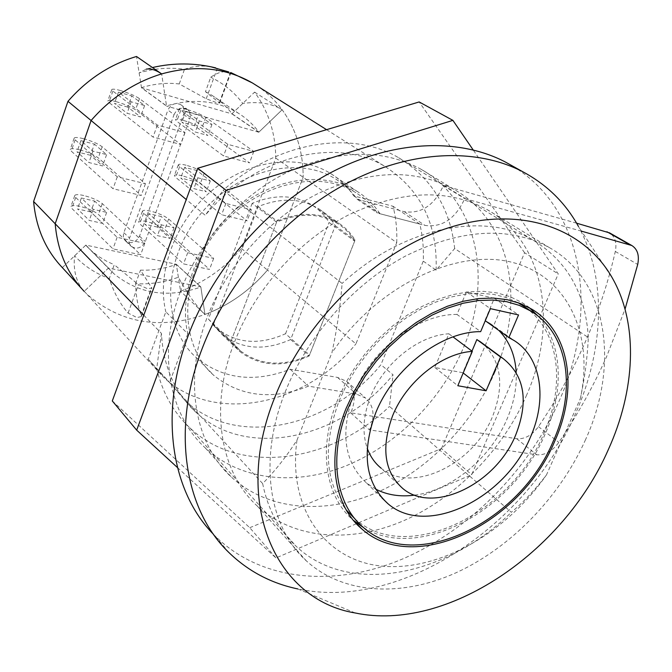 <?xml version="1.0" encoding="UTF-8"?>
<svg xmlns="http://www.w3.org/2000/svg" width="672" height="672" viewBox="0 0 672 672"><rect width="100%" height="100%" fill="white"/><g stroke="black" fill="none" stroke-linecap="round" stroke-linejoin="round"><path stroke-width="0.5" stroke-dasharray="3.36 2.52" d="M83.345 138.659C77.776 137.273 74.71 137.13 74.138 138.222L75.138 139.826L117.264 176.82L145.438 183.733L102.186 146.782C98.07 143.741 91.787 141.028 83.345 138.659M79.481 149.78C73.912 148.428 70.837 148.327 70.249 149.461L71.232 151.108L113.039 188.731L141.212 195.476L98.28 157.912C94.181 154.829 87.914 152.116 79.481 149.78M90.493 155.274L76.986 151.864L88.939 162.548L102.614 165.95L90.493 155.274L94.391 144.119L80.884 140.641L92.929 151.15L106.596 154.619L94.391 144.119M117.264 176.82L113.039 188.731M145.438 183.733L141.212 195.476M106.596 154.619L102.614 165.95M80.884 140.641L76.986 151.864M92.929 151.15L88.939 162.548M120.582 90.586C115.164 89.09 112.216 88.78 111.754 89.645L112.888 91.09L157.349 125.059L185.018 132.628L139.482 98.624C135.206 95.794 128.898 93.114 120.582 90.586M116.642 101.8C111.224 100.33 108.276 100.061 107.797 100.968L108.914 102.455L153.048 137.063L180.718 144.472L135.509 109.838C131.258 106.966 124.967 104.278 116.642 101.8M127.781 107.134L114.492 103.438L127.109 113.274L140.549 116.97L127.781 107.134L131.746 95.894L118.457 92.131L131.166 101.783L144.606 105.554L131.746 95.894M157.349 125.059L153.048 137.063M185.018 132.628L180.718 144.472M144.606 105.554L140.549 116.97M118.457 92.131L114.492 103.438M131.166 101.783L127.109 113.274M213.242 325.055L222.172 334.648C241.903 349.432 264.726 351.061 290.657 339.536L335.311 225.742C331.195 219.005 325.853 213.469 319.301 209.135C301.594 198.139 281.198 197.299 258.124 206.623L213.242 325.055L230.773 341.83L239.77 351.506C259.694 366.383 282.811 367.878 309.137 355.984L355.085 240.106C350.96 233.285 345.584 227.69 338.974 223.322C321.098 212.243 300.443 211.512 276.982 221.13L230.773 341.83M290.657 339.536L309.137 355.984M581.549 231.185L464.554 198.534L463.663 200.903C454.398 219.442 441.504 227.615 424.981 225.414L377.446 213.083C371.641 204.859 364.451 198.064 355.858 192.688C317.159 167.824 252.361 184.699 215.477 232.781C178.181 280.56 179.206 346.088 214.208 375.724C240.979 396.833 272.412 400.31 308.507 386.156L356.387 394.094L365.501 398.009C373.456 405.149 375.085 415.044 370.398 427.711L369.432 429.887L536.81 454.801C544.975 455.364 552.317 451.223 558.852 442.394C577.357 415.086 593.284 386.492 606.614 356.597L625.036 309.187M258.124 206.623L276.982 221.13M335.311 225.742L355.085 240.106M576.576 223.171L443.234 185.455L442.361 187.79C433.331 205.985 420.638 213.956 404.284 211.688L357.227 199.282C351.439 191.159 344.291 184.43 335.773 179.105C297.41 154.451 233.638 170.688 197.568 217.711C161.087 264.44 162.414 328.877 197.089 358.31C223.6 379.294 254.646 382.939 290.22 369.264L337.579 377.429L346.618 381.36C354.522 388.458 356.202 398.236 351.649 410.693L350.7 412.835L516.684 438.724C524.79 439.337 532.048 435.305 538.465 426.628C556.618 399.781 572.2 371.641 585.194 342.208C598.172 312.749 608.21 282.5 615.308 251.462C616.988 242.836 615.107 236.653 609.672 232.932M290.22 369.264L308.507 386.156M350.7 412.835L369.432 429.887M443.234 185.455L464.554 198.534M357.227 199.282L377.446 213.083M187.312 109.57C182.414 108.217 179.777 107.94 179.407 108.755L180.751 110.317L227.858 144.346L253.789 151.435L205.766 117.398C201.34 114.576 195.182 111.964 187.312 109.57M183.38 120.414C178.483 119.087 175.846 118.852 175.459 119.7L176.778 121.304L223.566 155.929L249.497 162.868L201.802 128.251C197.392 125.378 191.251 122.766 183.38 120.414M194.393 125.647L181.894 122.17L195.266 132.023L207.9 135.492L194.393 125.647L198.349 114.778L185.85 111.233L199.315 120.918L211.949 124.463L198.349 114.778M227.858 144.346L223.566 155.929M253.789 151.435L249.497 162.868M211.949 124.463L207.9 135.492M185.85 111.233L181.894 122.17M199.315 120.918L195.266 132.023M62.32 267.599L85.848 245.095L176.333 264.264L180.583 291.228C204.313 282.425 224.616 268.162 241.492 248.447L275.73 158.08C275.579 133.333 268.531 111.35 254.587 92.131L231.89 113.854L141.506 87.788L166.555 106.075L161.65 73.912L166.53 105.916L141.481 87.629C154.258 83.74 166.849 82.522 179.239 83.958L206.22 98.776L215.712 102.337L219.719 103.051L205.472 91.703L210.739 77.23C217.232 72.652 223.255 70.896 228.799 71.963M141.506 87.788L136.5 56.482M174.056 114.593C177.19 108.545 181.516 106.73 187.026 109.15C190.142 111.518 191.075 114.811 189.798 119.011L145.303 241.55C141.75 247.951 137.13 249.623 131.443 246.574C129.091 244.381 128.461 241.55 129.545 238.098L174.056 114.593L167.908 110.082C171.016 104.076 175.308 102.278 180.793 104.689C183.901 107.058 184.825 110.326 183.574 114.492L139.532 236.174C136.013 242.525 131.418 244.18 125.765 241.139C123.421 238.955 122.783 236.141 123.858 232.705L167.908 110.082M81.413 288.355L84.193 291.371L108.436 268.069L200.827 286.894L204.96 314.462C229.253 305.231 250.093 290.438 267.464 270.102L303.156 177.24C303.223 151.88 296.218 129.385 282.148 109.746L258.787 132.216L166.555 106.075M231.89 113.854L258.787 132.216M241.492 248.447L267.464 270.102C250.093 290.438 229.253 305.231 204.96 314.462L200.852 287.036L176.35 264.398C164.531 268.666 152.586 270.572 140.515 270.119L151.838 288.078L147.462 288.7L138.457 284.651L114.257 264.718L109.301 278.51C113.719 292.303 119.986 303.82 128.1 313.068L136.895 317.57L141.38 316.571L141.271 315.504C137.953 307.289 136.055 296.696 135.559 283.735C149.974 284.491 164.245 282.324 178.374 277.242C187.085 293.32 195.947 305.726 204.96 314.462L180.583 291.228M275.73 158.08L396.757 242.642L355.933 343.871L267.464 270.102L303.156 177.24C303.223 151.88 296.218 129.385 282.148 109.746C271.916 103.412 258.787 101.304 242.768 103.438C234.326 92.232 223.642 83.496 210.739 77.23M85.848 245.095L108.436 268.069M254.587 92.131L282.148 109.746C275.386 100.59 267.246 92.778 257.729 86.31M176.333 264.264L200.827 286.894M186.077 165.22C181.297 164.027 178.702 163.926 178.29 164.9L179.6 166.69L225.842 203.465L251.353 209.731L204.238 173.023C199.878 170.008 193.83 167.404 186.077 165.22M182.213 175.795C177.433 174.636 174.829 174.56 174.401 175.577L175.703 177.4L221.626 214.746L247.145 220.861L200.34 183.607C196.006 180.55 189.966 177.946 182.213 175.795M193.04 181.121L180.734 178.013L193.872 188.639L206.312 191.73L193.04 181.121L196.938 170.52L184.632 167.345L197.854 177.811L210.286 180.97L196.938 170.52M225.842 203.465L221.626 214.746M251.353 209.731L247.145 220.861M210.286 180.97L206.312 191.73M184.632 167.345L180.734 178.013M197.854 177.811L193.872 188.639M354.69 241.105C350.582 234.184 345.19 228.505 338.52 224.095C320.645 213.016 299.998 212.377 276.587 222.18L231.16 340.822L240.408 350.868C260.282 365.669 283.324 367.046 309.523 355.018L354.69 241.105L329.07 222.466C324.979 215.653 319.628 210.059 313.034 205.682C295.369 194.712 275.083 193.939 252.16 203.347L276.587 222.18M252.16 203.347L208.421 319.108L231.16 340.822M208.421 319.108L217.577 329.036C237.208 343.72 259.862 345.274 285.55 333.715L309.523 355.018M285.55 333.715L329.07 222.466M187.807 333.816L169.579 382.368L184.968 400.445C236.258 449.014 330.011 427.694 380.932 364.72L423.251 261.156C423.822 248.329 422.671 235.964 419.807 224.07L379.982 213.738C373.867 204.523 366.106 196.972 356.681 191.092C324.433 170.881 274.319 177.223 236.3 208.925C198.232 240.509 178.282 293.143 187.807 333.816L165.824 311.875L148.268 359.251L163.481 377.11C214.124 425.216 306.264 405.258 355.933 343.871M396.757 242.642C397.202 230.076 395.968 217.946 393.036 206.27L353.732 195.854C347.642 186.791 339.94 179.348 330.624 173.519C298.746 153.527 249.598 159.398 212.528 190.1C175.417 220.685 156.215 271.975 165.824 311.875M148.268 359.251L169.579 382.368M143.783 315.202L161.423 333.404C163.288 366.248 174.619 392.381 195.409 411.785C247.002 460.564 341.519 438.564 393.044 374.816L380.932 364.72M353.732 195.854L379.982 213.738M419.807 224.07L393.036 206.27M423.251 261.156L436.103 270.136L454.675 248.531L588.311 337.537C587.387 357.882 584.724 378.244 580.322 398.605L546.546 474.768C535.408 489.476 523.673 501.976 511.342 512.291L389.483 406.426L393.044 374.816M436.103 270.136C437.707 224.154 420.722 189.638 385.157 166.597C336.521 136.214 254.587 155.719 205.254 215.309L186.253 199.534M161.423 333.404L156.702 368.642C162.448 392.683 173.443 412.356 189.672 427.661C240.559 476.398 331.12 462.47 389.483 406.426M74.592 255.856L85.73 245.204L108.318 268.187L84.193 291.371L83.076 290.094C76.003 281.35 73.172 269.934 74.592 255.856C84.378 266.204 95.945 273.748 109.301 278.51M205.472 91.703L211.84 95.264C219.727 100.229 226.447 106.386 232.008 113.744L258.905 132.098C253.294 124.58 246.473 118.306 238.451 113.266C217.342 100.514 193.368 98.07 166.53 105.916M258.905 132.098L282.148 109.746M108.318 268.187L114.122 273.916C139.129 294.042 168.034 298.418 200.852 287.036M156.702 368.642L262.634 483.563C274.554 471.542 285.995 457.078 296.965 440.185L331.901 352.825C336.949 329.482 340.36 306.348 342.115 283.433L223.112 190.344L205.254 215.309M262.634 483.563C268.01 509.653 279.199 530.586 296.209 546.353C349.558 596.543 446.855 575.904 511.342 512.291M363.409 527.486L354.984 518.918C406.585 565.387 511.006 513.979 543.749 433.768C565.471 385.518 559.675 332.388 526.117 307.868M517.877 302.593L506.302 297.536L493.592 294.378L479.942 293.227L465.562 294.126L450.702 297.108L435.616 302.156L420.588 309.196L405.88 318.142L391.784 328.826L378.563 341.082L366.475 354.673L355.748 369.348L346.576 384.829L339.142 400.814C322.661 445.612 325.021 481.975 346.223 509.897M296.965 440.185C287.221 510.863 327.533 562.288 384.266 566.294C441.126 570.553 507.15 531.754 546.546 474.768M580.322 398.605C594.132 335.857 568.655 276.906 512.795 262.5C457.288 247.716 377.252 285.558 331.901 352.825M588.311 337.537C585.732 293.681 567.344 261.223 533.156 240.164C484.596 211.159 403.603 226.548 342.115 283.433M454.675 248.531C450.223 208.202 431.525 177.929 398.588 157.71C351.859 129.814 277.578 141.271 223.112 190.344M210.823 66.763C202.213 65.318 193.444 66.158 184.514 69.292C169.697 67.141 154.568 68.334 139.121 72.878L146.185 69.157L152.452 67.536M135.559 283.735L140.515 270.119M178.374 277.242L176.35 264.398M85.73 245.204L91.442 250.841L99.002 256.721L107.251 261.584L114.257 264.718M139.121 72.878L141.481 87.629M232.008 113.744L242.768 103.438M179.239 83.958L184.514 69.292M498.893 330.464L490.182 323.459L484.924 320.494L494.306 298.284L466.41 291.875L456.985 314.437L480.665 331.649M466.41 291.875L490.384 308.641M414.674 495.138C451.534 490.501 490.535 457.976 506.982 419.152C513.828 403.208 516.894 387.601 516.188 372.338M456.985 314.437C418.32 313.816 371.036 349.591 353.833 393.767C339.914 432.726 344.19 462.504 366.643 483.092L375.631 489.09M494.306 298.284L518.54 314.941M471.979 351.12L462.848 372.725L434.826 367.492L448.896 333.791C418.799 335.311 383.838 363.031 370.616 396.547C363.149 415.531 362.006 432.718 367.189 448.098M402.654 488.393L381.1 468.166C411.642 494.491 473.357 464.545 492.442 416.741C504.613 385.77 501.438 361.418 482.924 343.678M448.896 333.791L453.02 336.89M434.826 367.492L457.808 385.728M83.773 195.518C78.347 194.317 75.34 194.351 74.735 195.628L75.701 197.45L117.121 237.308L144.808 243.348L102.304 203.616C98.246 200.382 92.072 197.677 83.773 195.518M79.968 206.363C74.542 205.195 71.526 205.262 70.904 206.581L71.862 208.438L112.972 248.892L140.658 254.78L98.456 214.469C94.433 211.193 88.267 208.488 79.968 206.363M90.804 211.949L77.515 208.933L89.284 220.424L102.724 223.423L90.804 211.949L94.634 201.079L81.354 197.988L93.206 209.311L106.646 212.377L94.634 201.079M117.121 237.308L112.972 248.892M144.808 243.348L140.658 254.78M106.646 212.377L102.724 223.423M81.354 197.988L77.515 208.933M93.206 209.311L89.284 220.424M213.503 534.341L215.586 536.458C262.03 581.918 335.504 587.345 402.377 559.054C469.409 530.284 528.226 470.543 558.776 401.839C599.222 312.707 585.194 208.74 511.484 165.438M355.144 612.965L297.822 588.941C400.982 611.192 527.545 525.437 575.341 414.07C604.078 349.768 607.211 278.401 578.399 226.372L613.183 279.527M526.235 395.968C558.415 324.173 545.353 242.012 486.772 209.395C447.3 188.294 401.142 190.176 348.298 215.04C298.57 240.551 254.587 289.724 234.007 343.3C208.9 407.694 220.324 472.567 257.242 505.991C293.874 539.708 350.986 543.455 403.494 520.783C456.078 497.767 502.421 450.282 526.235 395.968M585.186 440.446C619.727 365.476 608.462 280.426 548.99 247.388C508.88 226.027 461.236 228.816 406.039 255.763C354.052 283.366 307.457 335.723 285.163 392.12C257.956 459.942 268.783 527.209 306.373 560.902C343.661 594.922 402.402 597.215 456.742 572.443C511.182 547.302 559.583 497.171 585.186 440.446M363.611 527.663C419.135 562.044 513.803 509.762 545.16 434.003C564.362 391.012 562.708 344.039 538.381 316.403M529.418 307.776L521.993 302.543L510.359 296.789L497.473 293.009L483.538 291.329L468.779 291.799L453.457 294.479L437.85 299.342L422.251 306.331L406.955 315.344L392.263 326.231L378.47 338.789L365.854 352.783L354.656 367.945L345.106 383.964L337.386 400.537C317.629 448.602 325.382 497.003 353.422 520.363L353.472 520.414M494.802 372.263C525.756 302.182 511.846 221.617 453.835 189.286C414.775 168.361 369.457 169.798 317.898 193.595C269.38 218.039 226.783 265.541 207.094 317.604C183.061 380.176 194.729 443.713 231.235 476.927C267.456 510.409 323.635 514.861 375.136 493.273C426.703 471.349 471.92 425.267 494.802 372.263M177.458 467.561L275.974 557.936L471.677 474.718L558.256 273.916L473.147 149.89M112.291 400.957L249.749 527.713L275.974 557.936M249.749 527.713L441.487 448.577L471.677 474.718M180.222 291.959C157.248 352.691 169.126 414.851 205.17 447.804C240.937 481.001 296.142 486.116 346.592 465.587C397.102 444.738 441.193 400.067 463.151 348.382C492.887 280.048 478.187 201.13 420.832 169.134C382.225 148.411 337.798 149.428 287.532 172.175C240.265 195.569 199.046 241.416 180.222 291.959M441.487 448.577L524.58 252.748L558.256 273.916M524.58 252.748L419.168 101.951M150.536 211.109C145.622 210.017 142.918 210.059 142.414 211.243L143.59 213.192L187.706 252.714L213.679 258.384L168.63 218.996C164.422 215.788 158.39 213.158 150.536 211.109M146.731 221.609C141.817 220.542 139.104 220.618 138.592 221.836L139.751 223.826L183.557 263.903L209.538 269.43L164.791 229.505C160.608 226.254 154.585 223.625 146.731 221.609M157.45 227.077L144.942 224.238L157.475 235.637L170.125 238.451L157.45 227.077L161.28 216.552L148.772 213.646L161.398 224.885L174.04 227.774L161.28 216.552M187.706 252.714L183.557 263.903M213.679 258.384L209.538 269.43M174.04 227.774L170.125 238.451M148.772 213.646L144.942 224.238M161.398 224.885L157.475 235.637M75.138 139.826L71.232 151.108M102.186 146.782L98.28 157.912M112.888 91.09L108.914 102.455M139.482 98.624L135.509 109.838M615.308 251.462L637.711 264.466M337.579 377.429L356.387 394.094M516.684 438.724L536.81 454.801M404.284 211.688L424.981 225.414M538.465 426.628L558.852 442.394M180.751 110.317L176.778 121.304M205.766 117.398L201.802 128.251M183.574 114.492L189.798 119.011M123.858 232.705L129.545 238.098M139.532 236.174L145.303 241.55M179.6 166.69L175.703 177.4M204.238 173.023L200.34 183.607M84.193 291.371L88.099 295.226C121.674 323.467 160.633 329.876 204.96 314.462M141.271 315.504L151.628 287.272M128.1 313.068L138.457 284.651M206.22 98.776L217.308 68.359M219.358 102.614L230.429 72.442M75.701 197.45L71.862 208.438M102.304 203.616L98.456 214.469M143.59 213.192L139.751 223.826M168.63 218.996L164.791 229.505M74.138 138.222L70.249 149.461M111.754 89.645L107.797 100.968M222.172 334.648L239.77 351.506M319.301 209.135L338.974 223.322M346.618 381.36L365.501 398.009M197.089 358.31L214.208 375.724M335.773 179.105L355.858 192.688M179.407 108.755L175.459 119.7M180.793 104.689L187.026 109.15M125.765 241.139L131.443 246.574M178.29 164.9L174.401 175.577M313.034 205.682L338.52 224.095M217.577 329.036L240.408 350.868M83.076 290.094L163.481 377.11M184.968 400.445L195.409 411.785M326.558 129.679L385.157 166.597M330.624 173.519L356.681 191.092M189.672 427.661L296.209 546.353M398.588 157.71L533.156 240.164M141.389 316.571L151.838 288.078M211.84 95.264L238.451 113.266M91.442 250.841L114.122 273.916M219.719 103.06L230.908 72.568M490.182 323.459L514.147 340.553M366.643 483.092L381.956 497.918M74.735 195.628L70.904 206.581M215.586 536.458L228.656 552.292M486.772 209.395L548.99 247.388M257.242 505.991L306.373 560.902M521.993 302.543L531.888 309.221M205.17 447.804L231.235 476.927M420.832 169.134L453.835 189.286M142.414 211.243L138.592 221.836"/><path stroke-width="1.01" d="M625.036 309.187L637.711 264.466C639.5 255.452 637.526 249.127 631.772 245.49L581.549 231.185M609.672 232.932L576.576 223.171M186.253 199.534L67.973 101.321C87.184 79.33 110.023 64.386 136.5 56.482L161.65 73.912C134.467 82.219 110.947 97.751 91.09 120.515L55.188 223.759C57.506 250.9 67.175 273.428 84.193 291.371C67.175 273.428 57.506 250.9 55.188 223.759L143.783 315.202M67.973 101.321L33.6 201.482C36.019 227.917 45.595 249.959 62.32 267.599L81.413 288.355M33.6 201.482L55.188 223.759L91.09 120.515C110.947 97.751 134.467 82.219 161.65 73.912C155.854 69.947 150.696 68.368 146.185 69.157M526.117 307.868L517.877 302.593M346.223 509.897L354.984 518.918M228.799 71.963L210.823 66.763M347.844 408.727C328.112 456.481 335.664 504.47 363.409 527.486C415.128 573.997 520.103 521.9 553.258 441.143C576.433 390.096 568.756 333.816 530.88 311.086L519.389 305.399L506.663 301.686L492.878 300.04L478.271 300.552L463.109 303.24L447.644 308.104L432.172 315.076L417.001 324.055L402.419 334.891L388.727 347.39L376.186 361.301L365.056 376.362L355.547 392.28L347.844 408.727M508.855 337.579L518.54 314.941L490.384 308.641L480.665 331.649C441.571 331.321 393.389 368.08 375.623 413.112C361.242 452.819 365.333 483.008 387.904 503.681C426.628 537.566 505.445 498.54 530.275 437.522C547.453 399.286 541.615 357.722 514.147 340.553L508.855 337.579L485.268 320.746M516.188 372.338C515.197 355.244 509.426 341.284 498.893 330.464M375.631 489.09C387.173 495.037 400.184 497.053 414.674 495.138M482.924 343.678L476.868 339.545L471.979 351.12M367.189 448.098C370.163 456.372 374.8 463.058 381.1 468.166M392.599 415.792C380.948 447.653 384.3 471.853 402.654 488.393C433.356 514.802 495.936 483.848 515.617 435.204C528.889 401.352 524.723 375.799 503.135 358.554L500.556 356.992L486.1 390.802L457.808 385.728L472.324 351.38C441.874 353.161 406.249 381.629 392.599 415.792M453.02 336.89L472.324 351.38M476.868 339.545L500.556 356.992M463.193 372.985L486.1 390.802M511.484 165.438L505.361 162.019C459.152 137.794 393.683 139.81 331.162 172.435C268.766 205.212 213.797 267.607 188.437 335.084C158.575 413.448 171.343 491.677 213.503 534.341M578.399 226.372C565.505 202.961 547.05 184.8 523.043 171.889C476.616 147.554 410.525 149.856 347.172 183.204C283.962 216.712 228.052 280.241 202.104 348.734C171.007 429.643 184.666 509.905 228.656 552.292C248.06 571.15 271.11 583.363 297.822 588.941M274.848 397.211C231.521 504.26 276.377 600.079 355.144 612.965C447.04 632.36 563.464 552.308 608.236 449.82C635.141 390.701 638.669 325.794 613.183 279.527C585.808 229.194 522.724 204.977 450.408 227.22C378.26 249.337 305.407 318.982 274.848 397.211M554.669 441.37C578.231 389.508 570.444 332.296 531.888 309.221L520.22 303.458L507.293 299.695L493.307 298.04L478.481 298.57L463.084 301.308L447.384 306.256L431.684 313.337L416.279 322.468L401.478 333.472L387.576 346.156L374.842 360.293L363.544 375.589L353.892 391.751L346.08 408.45C326.071 456.91 333.732 505.571 361.838 528.948C414.38 576.282 521.002 523.354 554.669 441.37M538.381 316.403L529.418 307.776M353.447 520.388L363.611 527.663M473.147 149.89L452.894 120.372L226.111 190.344L136.676 430.139L177.458 467.561M452.894 120.372L419.168 101.951L197.744 168.244L226.111 190.344M197.744 168.244L112.291 400.957L136.676 430.139M606.925 231.756L629.429 244.549M257.729 86.31L252.386 82.942C225.666 67.637 195.418 64.63 161.65 73.912M609.269 232.705L631.772 245.49M230.748 72.534L252.386 82.942L326.558 129.679M215.67 67.864C194.678 62.79 173.603 62.672 152.452 67.536M520.993 304.399L530.88 311.086M381.956 497.918L387.904 503.681M479.43 341.107L503.135 358.554M505.361 162.019L523.043 171.889M353.472 520.414L361.838 528.948"/></g></svg>
